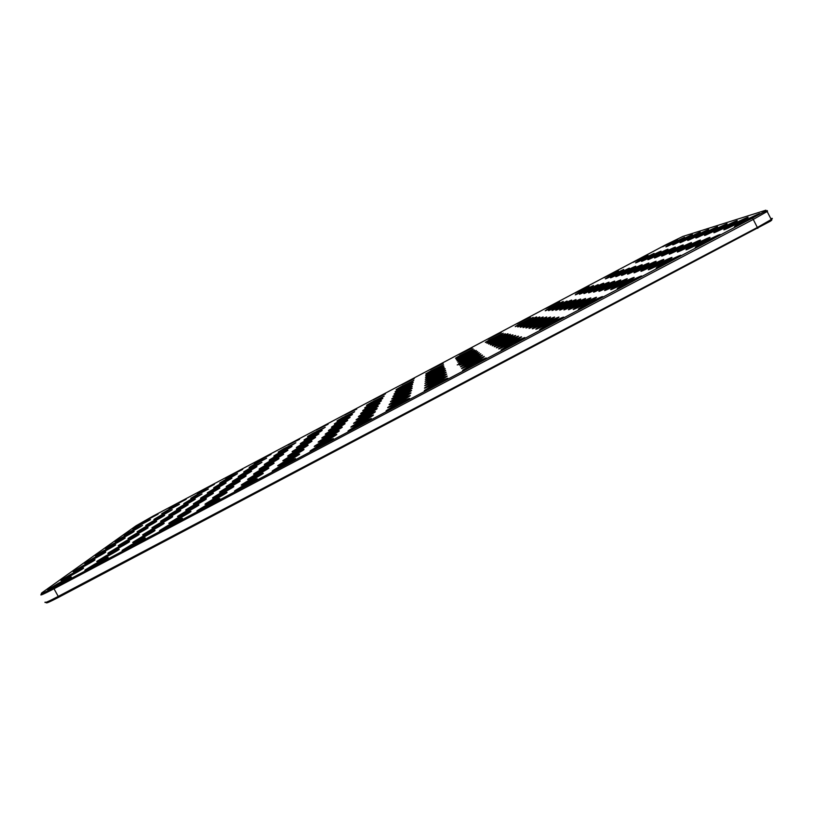 <?xml version="1.0" encoding="UTF-8"?>
<svg xmlns="http://www.w3.org/2000/svg" width="813" height="813" viewBox="0 0 813 813"><rect width="100%" height="100%" fill="white"/><g stroke="black" fill="none" stroke-linecap="round" stroke-linejoin="round"><path stroke-width="1.22" d="M153.037 516.113L665.664 244.845L682.829 236.451L765.917 210.191L766.059 210.801L53.475 587.809C43.211 593.155 39.431 594.76 42.124 592.616L136.096 525.757L153.037 516.113M493.013 341.226L488.928 343.706C485.747 345.982 504.08 336.643 507.454 334.255C510.716 332.08 500.117 337.212 493.013 341.226M699.251 235.821L696.294 237.62C692.544 240.231 712.95 230.069 716.914 227.345C721.09 224.632 706.67 231.563 699.251 235.821M665.258 253.788L662.097 255.719C658.388 258.321 678.55 248.25 682.493 245.526C686.599 242.853 672.737 249.51 665.258 253.788M631.376 271.705L628.012 273.757C624.323 276.349 644.262 266.369 648.195 263.646C652.239 261.003 638.896 267.416 631.376 271.705M597.606 289.57L594.018 291.745C590.36 294.336 610.106 284.428 614.028 281.694C617.992 279.093 605.157 285.261 597.606 289.57M563.937 307.365L560.127 309.682C556.499 312.263 576.071 302.416 579.974 299.682C583.866 297.131 571.519 303.046 563.937 307.365M530.371 325.119L526.336 327.568C522.739 330.139 542.169 320.332 546.041 317.609C549.852 315.088 537.982 320.789 530.371 325.119M496.916 342.801L492.637 345.403C489.08 347.964 508.389 338.178 512.231 335.474C515.96 332.995 504.548 338.472 496.916 342.801M461.642 357.822L457.323 360.433C454.182 362.7 472.434 353.381 475.778 350.992C478.969 348.868 468.745 353.818 461.642 357.822M658.073 255.699L654.953 257.599C651.447 260.058 671.04 250.241 674.739 247.68C678.581 245.17 665.298 251.583 658.073 255.699M691.02 238.28L688.083 240.069C684.546 242.528 704.363 232.62 708.072 230.059C711.975 227.528 698.184 234.185 691.02 238.28M625.238 273.066L621.925 275.079C618.439 277.538 637.829 267.792 641.518 265.231C645.288 262.762 632.494 268.93 625.238 273.066M592.504 290.373L588.988 292.517C585.523 294.956 604.74 285.292 608.409 282.721C612.118 280.292 599.801 286.227 592.504 290.373M559.872 307.639L556.143 309.905C552.708 312.334 571.773 302.721 575.421 300.16C579.049 297.761 567.189 303.473 559.872 307.639M683.266 240.597L680.359 242.355C677.026 244.693 696.274 235.028 699.759 232.62C703.418 230.242 690.207 236.644 683.266 240.597M651.325 257.497L648.235 259.367C644.922 261.695 663.967 252.111 667.443 249.703C671.04 247.355 658.296 253.524 651.325 257.497M619.465 274.347L616.203 276.329C612.9 278.646 631.772 269.144 635.227 266.725C638.764 264.408 626.488 270.353 619.465 274.347M587.718 291.135L584.252 293.239C580.98 295.556 599.689 286.105 603.124 283.696C606.6 281.41 594.76 287.141 587.718 291.135M556.051 307.883L552.383 310.109C549.151 312.416 567.708 303.005 571.133 300.607C574.537 298.361 563.124 303.879 556.051 307.883M527.342 324.844L523.379 327.243C519.995 329.671 538.917 320.078 542.535 317.527C546.102 315.17 534.68 320.678 527.342 324.844M494.904 341.988L490.717 344.529C487.363 346.948 506.174 337.385 509.771 334.844C513.257 332.527 502.261 337.822 494.904 341.988M462.577 359.092L458.146 361.775C454.833 364.173 473.552 354.631 477.119 352.09C480.524 349.824 469.934 354.925 462.577 359.092M524.487 324.58L520.615 326.928C517.403 329.224 535.838 319.855 539.243 317.456C542.576 315.251 531.57 320.576 524.487 324.58M638.947 260.78L635.939 262.599C632.961 264.692 651.02 255.567 654.089 253.412L638.947 260.78M489.548 339.834L485.635 342.182C482.78 344.234 500.229 335.312 503.206 333.188L489.548 339.834M519.263 324.113L515.544 326.348C512.657 328.411 530.198 319.458 533.196 317.334L519.263 324.113M578.937 292.538L575.584 294.56C572.647 296.633 590.411 287.619 593.449 285.475L578.937 292.538M608.896 276.684L605.726 278.595C602.768 280.688 620.665 271.613 623.723 269.469L608.896 276.684M487.952 339.194L501.245 332.7L487.952 339.194M662.575 246.786L677.564 239.469L662.575 246.786M633.266 262.294L647.961 255.119L633.266 262.294M604.049 277.761L618.439 270.729L604.049 277.761M574.903 293.178L589.008 286.298L574.903 293.178M545.838 308.554L559.669 301.806L545.838 308.554M516.855 323.899L530.411 317.273L516.855 323.899M459.132 354.438L472.17 348.076L459.132 354.438M614.028 275.546L610.807 277.497C607.687 279.692 626.061 270.414 629.313 268.138L614.028 275.546M583.195 291.857L579.791 293.92C576.691 296.115 594.923 286.877 598.144 284.611L583.195 291.857M552.454 308.127L548.856 310.292C545.787 312.477 563.876 303.29 567.088 301.023L552.454 308.127M669.079 244.845L666.233 246.552C663.235 248.656 681.467 239.459 684.546 237.315L669.079 244.845M644.953 259.184L641.904 261.024C638.764 263.239 657.311 253.89 660.573 251.613C663.947 249.408 651.711 255.353 644.953 259.184M549.049 308.351L545.523 310.475C542.617 312.548 560.259 303.564 563.277 301.43L549.049 308.351M521.794 324.336L518.003 326.633C514.964 328.808 532.942 319.651 536.133 317.395C539.263 315.312 528.643 320.474 521.794 324.336M491.235 340.515L487.231 342.923C484.223 345.088 502.109 335.952 505.269 333.706L491.235 340.515M675.969 242.782L673.093 244.52C669.932 246.735 688.662 237.305 691.934 235.038C695.369 232.792 682.686 238.961 675.969 242.782M463.573 360.433L459.03 363.187C455.514 365.738 474.731 355.972 478.542 353.269C482.18 350.84 471.205 356.104 463.573 360.433M460.758 356.633L456.54 359.173C453.573 361.318 471.367 352.202 474.507 349.966L460.758 356.633M459.924 355.505L455.808 357.984C452.983 360.017 470.361 351.104 473.308 348.99L459.924 355.505M699.19 244.774L695.908 246.786C691.141 250.099 713.956 238.92 719.18 235.374C724.678 231.817 707.879 239.733 699.19 244.774M672.91 251.756L669.719 253.707C665.776 256.461 686.538 246.136 690.765 243.229C695.166 240.374 680.654 247.315 672.91 251.756M464.63 361.866L459.975 364.702C456.245 367.405 475.971 357.405 480.056 354.519C483.959 351.917 472.566 357.364 464.63 361.866M499.06 343.665L494.67 346.338C490.9 349.051 510.727 339.041 514.853 336.145C518.846 333.493 506.987 339.163 499.06 343.665M621.65 285.739L617.85 288.076C613.144 291.389 635.339 280.444 640.542 276.877C645.857 273.412 630.492 280.637 621.65 285.739M583.094 306.105L579.008 308.625C574.334 311.928 596.285 301.064 601.468 297.497C606.681 294.082 591.986 300.993 583.094 306.105M533.602 325.403L529.476 327.924C525.655 330.647 545.625 320.607 549.771 317.7C553.856 315.007 541.509 320.901 533.602 325.403M727.422 227.396L724.393 229.246C719.901 232.366 742.31 221.349 747.177 218.036C752.35 214.703 735.704 222.599 727.422 227.396M689.82 247.264L686.558 249.266C682.097 252.376 704.18 241.491 709.038 238.168C714.129 234.876 698.174 242.437 689.82 247.264M717.391 230.394L714.383 232.233C710.166 235.16 731.863 224.439 736.405 221.349C741.202 218.24 725.369 225.79 717.391 230.394M270.648 460.595L264.611 464.233C261.593 466.499 280.231 456.774 283.534 454.365C284.316 453.41 280.018 455.493 270.648 460.595M681.081 249.581L677.849 251.563C673.662 254.489 695.064 243.89 699.587 240.79C704.322 237.721 689.119 244.957 681.081 249.581M652.351 267.06L648.855 269.205C644.414 272.314 666.213 261.552 671.05 258.229C676.06 254.967 660.776 262.213 652.351 267.06M615.014 286.796L611.264 289.093C606.854 292.202 628.388 281.532 633.215 278.198C638.144 274.987 623.49 281.918 615.014 286.796M275.322 456.378L269.489 459.884C266.634 462.028 284.794 452.536 287.893 450.27L275.322 456.378M239.002 477.333L232.67 481.144C229.713 483.379 248.412 473.583 251.644 471.205L239.002 477.333M207.447 494.019L200.811 498.013C197.925 500.208 216.695 490.341 219.876 487.983L207.447 494.019M265.688 465.077L259.428 468.857C256.237 471.255 275.373 461.286 278.889 458.705C279.794 457.658 275.394 459.782 265.688 465.077M660.349 265.292L656.813 267.467C652.077 270.78 674.566 259.733 679.78 256.166C685.186 252.66 669.119 260.221 660.349 265.292M568.257 307.08L564.385 309.448C560.523 312.182 580.655 302.09 584.821 299.184C588.998 296.45 576.132 302.588 568.257 307.08M244.591 472.638L238.483 476.306C235.679 478.42 253.9 468.867 256.938 466.632L244.591 472.638M213.951 488.837L207.559 492.678C204.815 494.761 223.097 485.137 226.085 482.932L213.951 488.837M603.022 288.706L599.384 290.922C595.502 293.666 615.817 283.513 620.004 280.607C624.262 277.822 610.868 284.215 603.022 288.706M637.91 270.262L634.496 272.345C630.583 275.089 651.111 264.865 655.319 261.949C659.648 259.134 645.715 265.79 637.91 270.262M233.067 482.322L226.492 486.296C223.362 488.654 242.569 478.603 246.024 476.062C246.949 475.026 242.62 477.109 233.067 482.322M577.809 306.46L573.785 308.92C569.415 312.019 590.726 301.42 595.533 298.097C600.36 294.936 586.336 301.562 577.809 306.46M644.882 268.717L641.437 270.831C637.27 273.747 658.408 263.26 662.92 260.15C667.575 257.121 652.981 264.062 644.882 268.717M608.815 287.782L605.126 290.038C600.99 292.954 621.894 282.548 626.386 279.438C630.959 276.461 616.965 283.107 608.815 287.782M430.351 374.376L425.799 377.12C422.709 379.376 440.89 370.047 444.203 367.679C444.691 366.866 440.077 369.092 430.351 374.376M572.87 306.786L568.927 309.194C564.822 312.101 585.523 301.765 590.004 298.656C594.476 295.719 581.061 302.09 572.87 306.786M544.68 326.409L540.289 329.102C535.665 332.395 557.403 321.602 562.555 318.035C567.657 314.682 553.612 321.277 544.68 326.409M506.408 346.633L501.702 349.519C497.119 352.801 518.684 342.049 523.806 338.482C528.796 335.19 515.371 341.49 506.408 346.633M468.268 366.775L463.227 369.874C458.705 373.137 480.127 362.395 485.209 358.848C490.087 355.616 477.251 361.643 468.268 366.775M430.341 376.134L425.666 378.97C422.394 381.348 441.042 371.805 444.579 369.285C447.902 367.059 437.709 371.978 430.341 376.134M540.726 326.054L536.428 328.686C532.098 331.775 553.216 321.237 558.003 317.913C562.728 314.794 549.293 321.145 540.726 326.054M503.786 345.576L499.192 348.391C494.904 351.46 515.859 340.962 520.615 337.639C525.239 334.59 512.373 340.667 503.786 345.576M537.047 325.718L532.83 328.289C528.775 331.186 549.293 320.901 553.744 317.802C558.135 314.905 545.269 321.023 537.047 325.718M501.347 344.59L496.855 347.334C492.841 350.21 513.216 339.966 517.637 336.867C521.926 334.021 509.588 339.885 501.347 344.59M466.967 365.027L462.069 368.035C457.831 371.084 478.664 360.606 483.379 357.293C487.891 354.295 475.575 360.118 466.967 365.027M465.758 363.391L460.981 366.317C457.008 369.183 477.282 358.94 481.662 355.86C485.849 353.076 474.02 358.696 465.758 363.391M708.032 233.189L705.044 235.018C701.07 237.772 722.107 227.345 726.334 224.439C730.806 221.543 715.714 228.768 708.032 233.189M200.547 499.517L193.646 503.684C190.598 506.001 209.886 495.869 213.28 493.359C214.195 492.332 209.957 494.375 200.547 499.517M738.163 224.175L735.135 226.044C730.338 229.357 753.509 218.036 758.742 214.49C764.322 210.892 746.781 219.175 738.163 224.175M254.845 464.01L249.144 467.424L266.623 458.247L254.845 464.01M225.872 479.335L219.927 482.892C217.447 484.772 234.825 475.625 237.457 473.664L225.872 479.335M135.822 533.745L128.241 538.308C125.344 540.554 144.877 530.198 148.108 527.769L135.822 533.745M144.633 527.241L137.367 531.6C134.612 533.724 153.606 523.663 156.645 521.387L144.633 527.241M122.56 537.18L115.283 541.539C112.733 543.511 131.33 533.623 134.115 531.519L122.56 537.18M113.363 543.775L105.781 548.328C103.099 550.411 122.224 540.239 125.182 538.003L113.363 543.775M231.359 474.975L225.608 478.4L242.681 469.396L231.359 474.975M259.56 460.046L254.042 463.339L271.075 454.396L259.56 460.046M430.392 369.651L443.187 363.401L430.392 369.651M220.079 483.959L213.921 487.648C211.309 489.619 229.134 480.239 231.929 478.166L220.079 483.959M168.128 516.651L160.893 521.021C157.925 523.308 177.325 513.064 180.638 510.594C181.563 509.578 177.397 511.601 168.128 516.651M249.865 468.197L243.961 471.733C241.309 473.735 259.062 464.426 261.918 462.312L249.865 468.197M152.935 521.113L145.954 525.3C143.342 527.312 161.817 517.515 164.673 515.371L152.935 521.113M183.392 505.005L176.716 509.009C174.033 511.062 192.407 501.357 195.323 499.182L183.392 505.005M175.994 510.655L169.043 514.832C166.228 516.997 185.1 507.027 188.21 504.71L175.994 510.655M430.362 372.71L425.931 375.382C422.994 377.517 440.737 368.401 443.847 366.165L430.362 372.71M430.382 371.135L426.053 373.736C423.268 375.758 440.585 366.846 443.512 364.742L430.382 371.135M430.331 378.015L425.524 380.931C422.059 383.451 441.195 373.685 444.975 370.992C448.522 368.624 437.973 373.685 430.331 378.015M175.191 504.7L168.952 508.41L186.167 499.284L175.191 504.7M196.99 494.629L190.781 498.328L208.382 489.03L196.99 494.629M147.214 519.497L140.73 523.359L158.027 514.151L147.214 519.497M168.179 509.863L161.706 513.725L179.399 504.345L168.179 509.863M103.607 550.777L95.68 555.543C92.865 557.738 112.55 547.271 115.7 544.893L103.607 550.777M131.249 530.95L124.247 535.127C121.818 537.007 139.917 527.383 142.539 525.401L131.249 530.95M287.843 445.087L299.54 439.345L287.843 445.087M203.24 489.853L197.244 493.42L214.378 484.365L203.24 489.853M139.45 525.066L132.712 529.08L150.496 519.619L139.45 525.066M220.018 493.288L212.894 497.617C209.398 500.269 229.683 489.67 233.656 486.774C234.855 485.493 230.313 487.668 220.018 493.288M283.9 448.644L278.442 451.906C275.861 453.837 293.147 444.792 295.881 442.78L283.9 448.644M185.384 511.601L177.884 516.153C174.47 518.755 194.876 508.054 198.758 505.188C199.957 503.928 195.496 506.062 185.384 511.601M177.021 518.257L169.185 523.023C165.567 525.798 186.573 514.781 190.75 511.712C192.112 510.32 187.539 512.505 177.021 518.257M212.823 499.334L205.404 503.857C201.685 506.682 222.559 495.798 226.827 492.678C228.199 491.265 223.534 493.481 212.823 499.334M193.209 505.361L186.014 509.71C182.793 512.18 202.63 501.753 206.248 499.08C207.305 497.942 202.955 500.036 193.209 505.361M226.746 487.627L219.906 491.774C216.604 494.274 236.339 483.959 240.038 481.245C241.095 480.087 236.664 482.221 226.746 487.627M298.401 447.77L292.456 451.367C289.204 453.796 308.29 443.898 311.877 441.296C312.761 440.24 308.269 442.394 298.401 447.77M168.078 525.381L159.876 530.391C156.025 533.348 177.661 522.007 182.163 518.714C183.718 517.17 179.023 519.395 168.078 525.381M205.13 505.808L197.376 510.554C193.413 513.562 214.906 502.363 219.5 499.019C221.065 497.444 216.278 499.71 205.13 505.808M254.774 474.924L248.016 479.03C244.439 481.723 264.632 471.225 268.686 468.288C269.875 466.997 265.241 469.203 254.774 474.924M366.175 410.077L360.972 413.217C357.791 415.555 376.378 405.982 379.823 403.492C380.525 402.557 375.972 404.752 366.175 410.077M248.758 480.351L241.725 484.639C237.914 487.505 258.686 476.723 263.046 473.573C264.408 472.14 259.652 474.396 248.758 480.351M334.234 426.967L328.767 430.27C325.637 432.587 344.214 422.973 347.618 420.504C348.35 419.559 343.889 421.713 334.234 426.967M302.395 443.807L296.643 447.272C293.564 449.569 312.162 439.904 315.515 437.465C316.277 436.51 311.907 438.624 302.395 443.807M368.065 407.323L363.025 410.362C360.017 412.577 378.136 403.218 381.368 400.88C381.958 400.037 377.517 402.181 368.065 407.323M337.06 423.725L331.765 426.916C328.798 429.101 346.917 419.711 350.108 417.404L337.06 423.725M306.145 440.077L300.586 443.42C297.67 445.585 315.8 436.154 318.95 433.868L306.145 440.077M242.315 486.164L234.987 490.646C230.922 493.704 252.294 482.637 256.989 479.243C258.554 477.648 253.666 479.955 242.315 486.164M399.163 390.87L394.376 393.766C391.317 396.002 409.457 386.663 412.73 384.305C413.278 383.472 408.756 385.667 399.163 390.87M190.384 499.67L183.951 503.521C181.401 505.462 199.297 496.011 202.041 493.958L190.384 499.67M398.207 393.136L393.279 396.114C390.047 398.482 408.654 388.929 412.15 386.419C412.801 385.494 408.146 387.73 398.207 393.136M279.733 452.404L274.093 455.778C271.379 457.81 289.093 448.552 291.999 446.418L279.733 452.404M331.226 430.412L325.576 433.837C322.263 436.286 341.328 426.439 344.976 423.817C345.83 422.76 341.247 424.965 331.226 430.412M160.771 515.33L154.053 519.344C151.564 521.255 169.561 511.723 172.244 509.7L160.771 515.33M260.404 469.843L253.9 473.776C250.526 476.316 270.18 466.093 273.951 463.339C274.997 462.18 270.475 464.345 260.404 469.843M430.311 380.006L425.382 383.014C421.693 385.697 441.337 375.697 445.392 372.821C449.193 370.281 438.258 375.504 430.311 380.006M342.243 417.77L337.263 420.758C334.59 422.73 351.836 413.766 354.651 411.713L342.243 417.77M313.025 433.227L307.812 436.347C305.19 438.298 322.446 429.305 325.22 427.272L313.025 433.227M94.359 564.334L85.253 569.883C81.625 572.718 103.658 561.031 107.926 557.86C109.43 556.387 104.907 558.551 94.359 564.334M105.781 555.909L97.103 561.173C93.688 563.836 115.04 552.525 119.013 549.568C120.334 548.236 115.924 550.35 105.781 555.909M373.137 399.945L385.474 393.909L373.137 399.945M82.154 566.163L73.475 571.407C70.345 573.866 91.249 562.738 94.847 560.035C95.995 558.856 91.767 560.899 82.154 566.163M344.621 415.036L356.744 409.102L344.621 415.036M316.196 430.077L328.096 424.244L316.196 430.077M401.724 384.823L414.284 378.675L401.724 384.823M57.703 583.704L48.119 589.537C44.624 592.301 66.89 580.421 71.036 577.321C72.499 575.889 68.048 578.023 57.703 583.704M70.345 574.628L61.239 580.157C57.926 582.758 79.491 571.275 83.353 568.378C84.643 567.088 80.304 569.171 70.345 574.628M93.221 558.226L84.938 563.226C81.971 565.543 102.245 554.751 105.609 552.22C106.625 551.143 102.499 553.145 93.221 558.226M116.452 548.033L108.17 553.043C104.948 555.553 125.659 544.578 129.358 541.814C130.527 540.604 126.228 542.678 116.452 548.033M309.682 436.551L304.306 439.782C301.542 441.845 319.224 432.628 322.172 430.473L309.682 436.551M159.765 523.044L152.224 527.607C149.084 530.025 169.043 519.487 172.58 516.855C173.636 515.737 169.358 517.8 159.765 523.044M400.921 386.724L396.378 389.447C393.634 391.46 410.911 382.537 413.797 380.454L400.921 386.724M141.34 537.108L133.088 542.129C129.572 544.852 150.73 533.694 154.805 530.676C156.157 529.314 151.665 531.458 141.34 537.108M150.862 529.842L142.976 534.629C139.653 537.19 160.191 526.346 163.992 523.542C165.181 522.302 160.801 524.405 150.862 529.842M131.147 544.893L122.499 550.167C118.759 553.064 140.588 541.56 144.968 538.328C146.503 536.814 141.899 539.009 131.147 544.893M400.067 388.736L395.403 391.541C392.506 393.665 410.209 384.539 413.278 382.323L400.067 388.736M364.163 413.004L358.797 416.246C355.433 418.736 374.498 408.919 378.187 406.266C379 405.23 374.326 407.476 364.163 413.004M369.854 404.722L364.956 407.669C362.1 409.762 379.783 400.626 382.811 398.421L369.854 404.722M339.722 420.667L334.59 423.746C331.775 425.829 349.448 416.652 352.446 414.478L339.722 420.667M371.541 402.272L366.785 405.118C364.072 407.12 381.327 398.177 384.183 396.104L371.541 402.272M397.191 395.535L392.12 398.614C388.695 401.114 407.78 391.338 411.52 388.665C414.976 386.338 404.823 391.216 397.191 395.535M126.442 540.665L118.525 545.442C115.476 547.81 135.578 537.149 139.033 534.568C140.07 533.47 135.873 535.503 126.442 540.665M317.09 446.652L310.586 450.636C306.338 453.786 327.578 442.912 332.436 439.447C336.775 436.51 326.043 441.561 317.09 446.652M354.681 426.795L348.564 430.544C344.234 433.725 365.464 422.923 370.393 419.427C374.874 416.398 363.655 421.683 354.681 426.795M430.27 386.856L424.884 390.159C420.423 393.401 441.744 382.659 446.774 379.122C451.53 375.952 439.254 381.724 430.27 386.856M392.405 406.856L386.663 410.382C382.262 413.593 403.522 402.831 408.502 399.315C413.126 396.216 401.388 401.734 392.405 406.856M328.035 434.081L322.192 437.628C318.676 440.24 338.249 430.148 342.151 427.333C343.147 426.164 338.442 428.421 328.035 434.081M279.631 466.438L272.721 470.676C268.564 473.786 289.855 462.821 294.631 459.386C298.828 456.53 288.554 461.378 279.631 466.438M294.164 451.987L287.995 455.727C284.55 458.308 304.153 448.156 307.995 445.372C309.011 444.203 304.397 446.408 294.164 451.987M396.114 398.096L390.88 401.276C387.252 403.929 406.846 393.919 410.85 391.063C414.549 388.573 404.041 393.604 396.114 398.096M357.293 422.994L351.389 426.601C347.334 429.579 367.984 419.041 372.557 415.789C376.714 412.984 365.891 418.106 357.293 422.994M320.993 442.17L314.722 446.002C310.739 448.959 331.399 438.349 335.901 435.128C339.936 432.394 329.56 437.313 320.993 442.17M359.732 419.437L354.021 422.923C350.22 425.717 370.322 415.433 374.559 412.394C378.421 409.793 367.974 414.762 359.732 419.437M324.631 437.994L318.584 441.683C314.844 444.447 334.946 434.101 339.133 431.093C340.281 429.803 335.444 432.099 324.631 437.994M284.814 461.296L278.168 465.351C274.266 468.258 294.967 457.577 299.397 454.386C300.759 452.943 295.891 455.25 284.814 461.296M289.641 456.489L283.249 460.382C279.581 463.115 299.723 452.699 303.838 449.721C305.017 448.43 300.282 450.687 289.641 456.489M430.28 384.417L425.057 387.618C420.88 390.647 441.611 380.169 446.286 376.866C450.687 373.939 438.898 379.508 430.28 384.417M393.726 403.736L388.167 407.14C384.051 410.148 404.722 399.64 409.346 396.368C413.624 393.502 402.333 398.837 393.726 403.736M430.301 382.14L425.219 385.24C421.307 388.086 441.479 377.852 445.829 374.773C449.914 372.049 438.563 377.445 430.301 382.14M394.955 400.819L389.569 404.112C385.708 406.937 405.829 396.673 410.128 393.624C414.102 390.951 403.218 396.134 394.955 400.819M362.019 416.114L356.49 419.478C352.913 422.11 372.486 412.069 376.439 409.234C380.037 406.805 369.935 411.632 362.019 416.114M770.917 219.977C772.299 219.591 772.106 220.008 770.328 221.227L58.709 597.26C49.502 602.057 45.457 603.795 46.565 602.474M767.35 210.628L767.157 211.522L753.509 219.286L53.658 588.947C43.394 594.303 39.278 596.081 41.321 594.283M771.385 218.534C772.716 218.158 772.665 218.484 771.242 219.51L757.625 227.325L57.886 596.6C48.211 601.64 43.963 603.47 45.142 602.087M501.509 337.71L495.544 340.85M711.162 230.638L702.747 234.977M676.955 248.717L668.357 253.168M642.839 266.755L634.099 271.288M608.815 284.733L599.974 289.337M574.882 302.67L565.97 307.324M541.041 320.556L532.088 325.241M507.292 338.381L498.339 343.096M469.873 354.427L463.898 357.588M668.693 251.136L661.68 254.774M701.792 233.636L695.024 237.132M635.664 268.595L628.459 272.345M602.718 286.013L595.37 289.845M569.852 303.391L562.403 307.284M692.788 236.563L687.961 239.052M660.745 253.504L655.563 256.186M628.764 270.414L623.307 273.249M596.844 287.294L591.183 290.251M564.994 304.133L559.192 307.182M537.078 320.718L529.558 324.661M504.375 338.005L496.834 341.968M471.764 355.24L464.223 359.224M533.216 320.942L527.312 324.041M621.915 272.314L618.815 273.93M591.01 288.656L587.545 290.475M560.147 304.987L556.417 306.938M652.819 255.963L650.268 257.294M529.334 321.277L525.432 323.33M498.572 337.547L494.568 339.661M683.652 239.652L681.965 240.526M473.644 356.165L464.701 360.891M467.871 353.787L463.827 355.921M715.145 237.752L700.867 245.089M685.654 246.197L675.593 251.4M475.564 357.202L465.29 362.628M510.32 338.838L500.015 344.255M636.823 279.103L622.534 286.511M597.86 299.672L583.592 307.09M545.177 320.424L534.873 325.82M742.615 220.699L729.81 227.274M704.678 240.739L691.802 247.365M731.487 224.205L720.105 230.049M277.873 457.739L271.014 461.428M694.871 243.544L683.387 249.469M666.853 260.709L653.937 267.386M629.16 280.617L616.224 287.335M281.633 453.969L276.45 456.754M245.841 474.67L239.225 478.247M213.88 491.57L207.559 494.995M273.717 461.825L265.394 466.316M675.918 258.463L661.63 265.841M580.147 301.948L569.862 307.314M250.485 470.432L245.628 473.054M219.398 486.875L214.937 489.294M615.207 283.422L604.974 288.747M650.38 264.835L640.217 270.109M240.719 479.274L232.599 483.664M591.579 300.464L578.653 307.202M658.367 262.833L646.813 268.808M621.975 282.05L610.38 288.076M438.319 371.114L432.374 374.265M585.695 301.216L574.08 307.273M559.029 320.17L544.801 327.598M520.34 340.596L506.164 348.035M481.794 360.942L467.668 368.391M439.244 372.435L431.733 376.409M554.131 320.231L541.214 326.989M516.814 339.946L503.928 346.714M549.527 320.322L537.911 326.399M513.481 339.356L501.885 345.454M479.609 359.58L466.774 366.358M477.546 358.34L465.981 364.437M721.029 227.508L711.101 232.62M207.793 496.672L199.917 500.94M754.515 216.969L740.267 224.266M142.194 531.346L134.948 535.3M150.141 525.269L144.612 528.287M126.218 536.174L123.891 537.434M118.352 542.078L113.353 544.812M223.89 482.841L222.63 483.522M174.958 514.029L167.366 518.155M254.408 466.692L252.142 467.912M157.316 519.72L154.023 521.509M188.352 503.298L184.399 505.442M181.98 508.43L176.014 511.672M437.221 369.996L433.207 372.13M440.097 373.899L431.185 378.624M109.501 548.633L102.662 552.362M229.144 489.548L218.311 495.412M194.094 508.064L183.453 513.846M186.431 514.395L174.47 520.909M222.66 495.259L210.537 501.845M201.207 502.16L191.909 507.21M235.15 484.223L225.648 489.365M306.816 444.335L298.31 448.898M178.179 521.204L164.907 528.46M215.669 501.418L202.244 508.714M264.296 470.971L253.31 476.916M374.447 406.683L367.1 410.606M259.012 476.072L246.735 482.709M342.171 423.746L334.966 427.597M309.987 440.758L302.924 444.548M375.433 404.366L369.661 407.445M344.092 420.941L338.472 423.949M312.832 437.465L307.405 440.382M253.3 481.55L239.733 488.898M406.835 387.76L400.961 390.89M406.805 389.579L399.356 393.543M284.814 450.605L281.948 452.15M339.997 426.805L331.348 431.429M269.194 466.235L259.51 471.459M440.91 375.504L430.687 380.931M103.556 560.604L90.66 567.698M114.308 552.484L102.773 558.816M89.542 563.297L79.674 568.714M66.422 580.218L53.76 587.199M78.404 571.448L67.133 577.657M99.897 555.696L91.483 560.309M124.298 544.934L114.135 550.492M315.21 434.528L311.928 436.286M167.346 520.056L158.301 524.974M150.314 533.47L138.556 539.903M159.145 526.519L148.728 532.21M140.801 540.94L127.712 548.114M406.642 386.175L402.699 388.268M373.269 409.213L364.509 413.888M376.114 402.313L372.313 404.346M345.637 418.441L342.06 420.351M406.632 391.581L397.791 396.287M133.576 537.901L124.826 542.678M328.93 441.632L315.139 449.04M366.948 421.561L353.055 428.99M443.37 381.216L429.315 388.665M405.087 401.429L391.114 408.868M337.578 430.107L327.609 435.443M291.044 461.621L277.365 469.01M303.34 448.197L293.493 453.481M406.368 393.756L396.205 399.163M368.767 418.116L356.145 424.864M332.06 437.496L319.539 444.213M370.423 414.925L359.061 420.982M334.936 433.664L323.686 439.701M295.475 456.815L283.066 463.501M299.56 452.343L288.432 458.339M442.536 379.163L429.762 385.931M405.585 398.665L392.882 405.433M441.723 377.262L430.209 383.36M406.012 396.124L394.569 402.211M371.917 411.957L361.846 417.343M579.964 301.115L583.734 299.438M353.787 423.299L354.295 423.014M460.636 366.704L461.276 366.409M348.269 431.012L348.899 430.656M457.221 364.915L460.026 364.041M462.78 370.332L463.552 369.986M53.475 587.809L58.709 597.26M757.818 228.362L752.736 218.423M766.059 210.801L767.513 211.278M696.528 247L695.908 246.786M618.469 288.29L617.85 288.076M579.628 308.838L579.008 308.625M724.952 229.429L724.393 229.246M687.117 249.449L686.558 249.266M714.891 232.396L714.383 232.233M678.357 251.725L677.849 251.563M649.414 269.398L648.855 269.205M611.823 289.286L611.264 289.093M657.432 267.68L656.813 267.467M574.354 309.113L573.785 308.92M641.945 271.003L641.437 270.831M605.634 290.211L605.126 290.038M569.435 309.367L568.927 309.194M540.919 329.316L540.289 329.102M502.322 349.732L501.702 349.519M463.857 370.088L463.227 369.874M536.997 328.879L536.428 328.686M499.751 348.584L499.192 348.391M533.348 328.462L532.83 328.289M497.363 347.507L496.855 347.334M462.627 368.218L462.069 368.035M461.489 366.48L460.981 366.317M735.745 226.248L735.135 226.044M160.405 530.554L159.876 530.391M197.925 510.716L197.376 510.554M242.233 484.792L241.725 484.639M123.017 550.32L122.499 550.167M311.176 450.839L310.586 450.636M349.163 430.748L348.564 430.544M425.504 390.372L424.884 390.159M387.273 410.585L386.663 410.382M273.3 470.859L272.721 470.676M351.927 426.784L351.389 426.601M315.251 446.185L314.722 446.002M278.686 465.514L278.168 465.351M425.616 387.801L425.057 387.618M388.716 407.323L388.167 407.14M425.727 385.413L425.219 385.24M770.328 221.227L770.775 219.835M771.242 219.51L767.157 211.522"/></g></svg>
